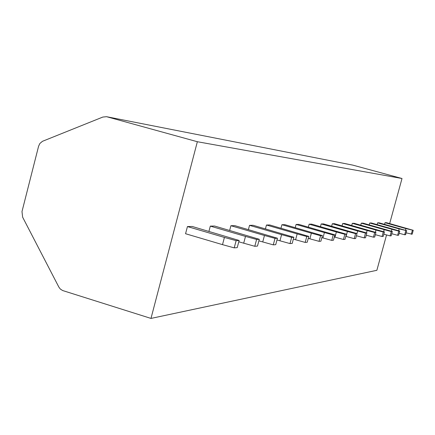 <?xml version="1.0" encoding="UTF-8"?>
<svg xmlns="http://www.w3.org/2000/svg" width="435" height="435" viewBox="0 0 435 435"><rect width="100%" height="100%" fill="white"/><g stroke="black" fill="none" stroke-linecap="round" stroke-linejoin="round"><path stroke-width="0.65" d="M106.526 116.694L352.769 165.115L106.526 116.694L102.807 117.064L42.461 141.31L39.873 143.49L38.595 146.209L21.995 211.551L22.631 217.174L58.855 287.084L60.313 289.041L62.64 290.536L150.983 318.42L376.862 270.304L386.557 234.927M107.026 116.814L197.354 141.723L150.983 318.42M197.354 141.723L402.011 178.502L389.662 223.585M384.556 224.351L385.008 222.704L386.432 222.676L413.25 230.289L412.173 234.193L406.121 232.861M399.167 233.274L404.664 234.769L405.616 234.699L406.72 230.67L379.113 222.818L377.596 222.845L377.118 224.607M391.756 233.715L397.617 235.313L398.629 235.232L399.77 231.077L371.327 222.97L369.712 223.003L369.195 224.879M383.828 234.182L390.097 235.89L391.179 235.808L392.359 231.507L363.024 223.133L361.295 223.166L360.751 225.178M375.34 234.677L382.06 236.504L383.219 236.417L384.437 231.975L354.15 223.307L352.306 223.34L351.719 225.499M366.226 235.204L373.442 237.167L374.687 237.075L375.943 232.469L344.65 223.492L342.671 223.53L342.04 225.852M356.406 235.759L364.182 237.88L365.52 237.776L366.825 233.002L334.45 223.688L332.318 223.731L331.644 226.238M345.809 236.352L354.21 238.646L355.651 238.532L357.004 233.579L323.471 223.905L321.177 223.949L320.443 226.662M334.33 236.983L343.433 239.473L344.993 239.353L346.396 234.199L311.623 224.139L309.138 224.188L308.344 227.13M321.862 237.651L331.753 240.37L333.449 240.24L334.906 234.873L298.791 224.389L296.099 224.438L295.234 227.646M308.257 238.369L319.056 241.343L320.899 241.202L322.411 235.601L284.86 224.661L281.923 224.716L280.983 228.223M293.359 239.136L305.191 242.409L307.208 242.257L308.785 236.401L269.667 224.955L266.465 225.02L265.437 228.87M276.981 239.962L289.998 243.578L292.211 243.41L293.864 237.271L253.045 225.281L249.532 225.352L248.396 229.604M258.885 240.849L273.278 244.861L275.719 244.677L277.443 238.233L234.775 225.64L230.903 225.716L229.653 230.43M238.782 241.795L254.779 246.286L257.487 246.074L259.298 239.293L214.607 226.037L210.317 226.118L208.925 231.376M222.508 244.644L234.215 247.863L237.233 247.629L239.136 240.473L192.216 226.472L187.441 226.564L185.56 233.725L222.508 244.644L224.416 237.434L187.441 226.564M352.769 165.115L402.011 178.502M385.008 222.704L405.937 228.592L405.463 230.3M405.937 228.592L413.25 230.289M412.358 230.338L411.282 234.264M398.65 230.746L399.151 228.924L377.596 222.845M406.72 230.67L399.151 228.924M404.664 234.769L405.773 230.724M391.391 231.224L391.924 229.278L369.712 223.003M399.77 231.077L398.764 231.137L391.924 229.278M397.617 235.313L398.764 231.137M383.648 231.741L384.219 229.653L361.295 223.166M392.359 231.507L391.282 231.572L384.219 229.653M390.097 235.89L391.282 231.572M375.361 232.295L375.976 230.055L352.306 223.34M384.437 231.975L383.278 232.04L375.976 230.055M382.06 236.504L383.278 232.04M366.482 232.904L367.14 230.485L342.671 223.53M375.943 232.469L374.709 232.54L367.14 230.485M373.442 237.167L374.709 232.54M356.939 233.557L357.652 230.947L332.318 223.731M366.825 233.002L365.492 233.084L357.652 230.947M364.182 237.88L365.492 233.084M346.07 236.428L347.424 231.447L321.177 223.949M357.004 233.579L355.569 233.66L347.424 231.447M354.21 238.646L355.569 233.66M334.972 237.162L336.38 231.98L309.138 224.188M346.396 234.199L344.841 234.291L336.38 231.98M343.433 239.473L344.841 234.291M322.944 237.967L324.407 232.567L296.099 224.438M334.906 234.873L333.221 234.971L324.407 232.567M331.753 240.37L333.221 234.971M309.861 238.837L311.384 233.198L281.923 224.716M322.411 235.601L320.579 235.71L311.384 233.198M319.056 241.343L320.579 235.71M295.588 239.783L297.176 233.894L266.465 225.02M308.785 236.401L306.778 236.515L297.176 233.894M305.191 242.409L306.778 236.515M279.944 240.827L281.597 234.65L249.532 225.352M293.864 237.271L291.657 237.401L281.597 234.65M289.998 243.578L291.657 237.401M262.724 241.969L264.458 235.487L230.903 225.716M277.443 238.233L275.012 238.375L264.458 235.487M273.278 244.861L275.012 238.375M243.682 243.236L245.498 236.412L210.317 226.118M259.298 239.293L256.606 239.451L245.498 236.412M254.779 246.286L256.606 239.451M239.136 240.473L236.134 240.653L224.416 237.434M234.215 247.863L236.134 240.653"/></g></svg>
